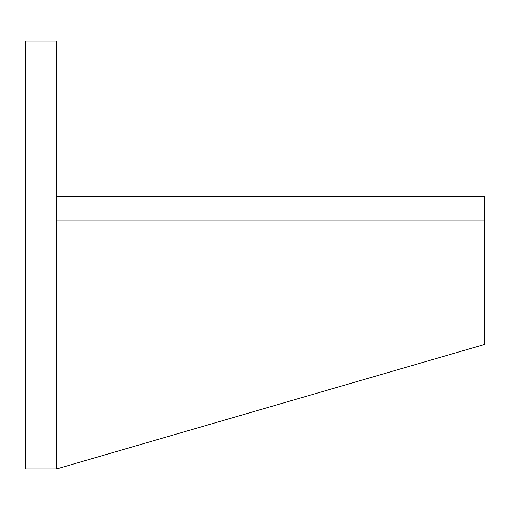 <?xml version="1.0" encoding="UTF-8"?>
<svg xmlns="http://www.w3.org/2000/svg" width="510" height="510" viewBox="0 0 510 510"><rect width="100%" height="100%" fill="white"/><g stroke="black" fill="none" stroke-linecap="round" stroke-linejoin="round"><path stroke-width="0.76" d="M56.616 468.939L25.5 468.939L25.5 41.061L56.616 41.061L56.616 468.939L484.5 344.467L484.5 196.65L56.616 196.65M56.616 219.988L484.5 219.988"/></g></svg>
